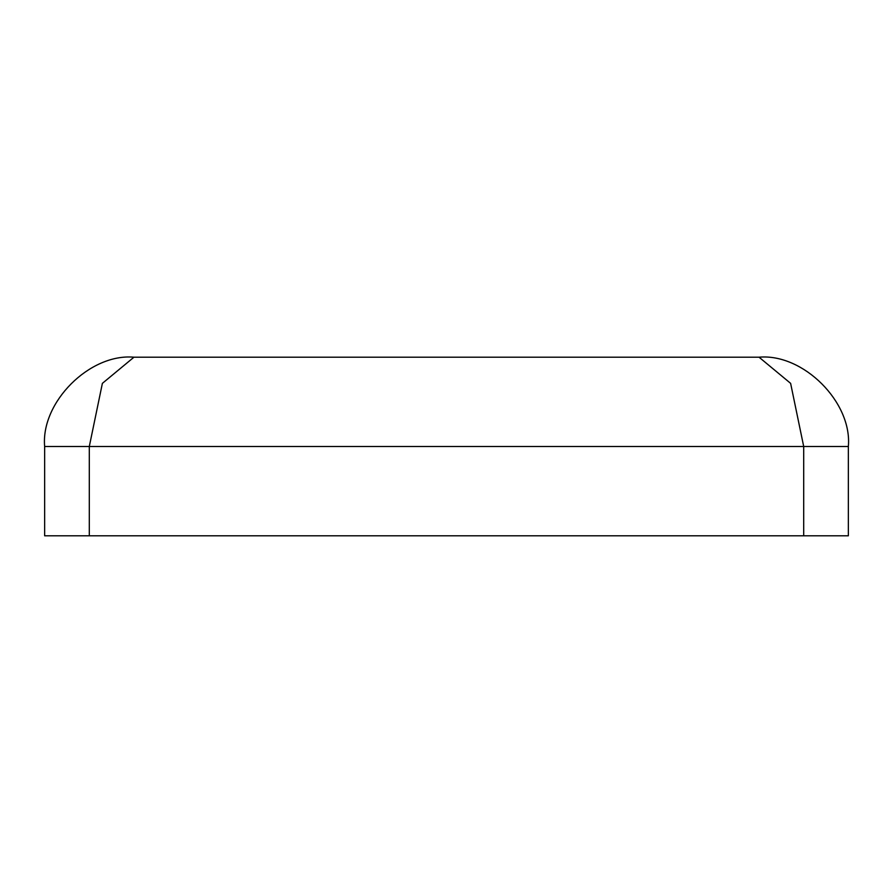 <?xml version="1.0" encoding="UTF-8"?>
<svg xmlns="http://www.w3.org/2000/svg" width="893" height="893" viewBox="0 0 893 893"><rect width="100%" height="100%" fill="white"/><g stroke="black" fill="none" stroke-linecap="round" stroke-linejoin="round"><path stroke-width="1.34" d="M89.3 535.8L44.65 535.8L44.65 446.5C40.654 402.319 89.769 353.204 133.95 357.2L759.05 357.2L790.618 383.354L803.7 446.5L89.3 446.5L89.3 535.8L803.7 535.8L803.7 446.5L848.35 446.5L848.35 535.8L803.7 535.8M133.95 357.2C89.769 353.204 40.654 402.319 44.65 446.5L89.3 446.5L102.382 383.354L133.95 357.2M848.35 446.5C852.346 402.319 803.231 353.204 759.05 357.2C803.231 353.204 852.346 402.319 848.35 446.5"/></g></svg>

